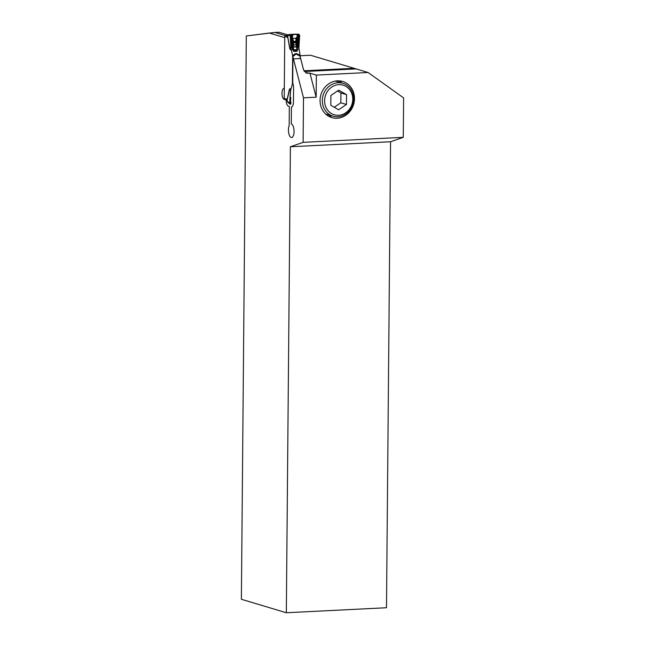 <?xml version="1.0" encoding="UTF-8"?>
<svg xmlns="http://www.w3.org/2000/svg" width="645" height="645" viewBox="0 0 645 645"><rect width="100%" height="100%" fill="white"/><g stroke="black" fill="none" stroke-linecap="round" stroke-linejoin="round"><path stroke-width="0.97" d="M346.462 104.482L346.542 94.662L338.762 90.147L330.893 95.444L330.804 105.264L338.593 109.779L346.462 104.482L340.842 102.797L340.923 92.977L346.542 94.662M338.81 84.656A15.44 13.956 106.7 0 0 326.41 108.223A15.44 13.956 106.7 0 0 350.807 107.005A15.44 13.956 106.7 0 0 338.81 84.656M338.125 82.745A17.157 15.512 -73.3 0 1 342.898 83.318A17.157 15.512 -73.3 0 1 352.831 104.208A17.157 15.512 -73.3 0 1 333.046 116.181A17.157 15.512 -73.3 0 1 322.532 97.895A17.157 15.512 -73.3 0 1 338.125 82.745M334.231 107.247L340.842 102.797M340.923 92.977L337.504 90.993M295.926 41.417L296.103 42.965L295.886 41.006L296.716 41.046L296.99 43.844L296.16 44.94L296.273 46.73L293.443 46.867L293.66 44.884L295.982 44.771L296.2 43.352C294.821 43.054 294.547 42.336 295.378 41.191L295.886 41.006L295.91 38.216L297.426 36.443L296.668 34.249L291.903 34.491M293.66 44.884L293.249 43.505C294.322 43.078 294.41 42.336 293.507 41.288L292.346 36.692L293.064 34.701A0.685 0.548 -93.9 0 0 293.072 34.669L293.128 34.427M293.338 56.115L293.072 55.655L292.653 56.204A1.032 0.419 -92.9 0 0 292.604 55.68L295.346 53.664L296.571 53.6L300.11 55.301L298.901 47.964A1.717 0.701 87.1 0 1 298.885 47.545L298.958 47.964M291.266 49.738L291.484 50.471L289.847 48.996A3.435 0.992 169.4 0 0 289.976 48.867L290.943 49.02L291.266 49.738L292.854 49.657L293.757 51.431L293.789 50.786L293.757 51.431L297.184 51.253L297.377 48.512M292.604 55.68L291.484 50.471M298.949 47.545L299.659 35.177L298.772 34.153L289.025 34.483A1.032 0.984 91.1 0 0 288.089 35.596L290.274 35.644L291.83 34.499M296.668 34.249L298.038 34.185M295.176 34.177A1.032 0.887 89.5 0 0 295.144 34.177L298.119 34.185M293.298 44.094L292.87 44.053L292.129 37.144L292.927 44.312L293.515 45.069L295.982 44.771M296.466 44.521L296.942 44.11L296.652 47.101L298.409 35.693L296.91 46.416L298.562 35.298L296.724 38.458L296.716 41.046L296.047 41.506M296.829 47.996L296.861 50.028L294.023 50.181L293.959 50.834L296.821 50.689L296.829 47.996L297.732 46.456L297.692 47.569M298.079 40.974L298.514 41.014L298.183 46.754L298.812 47.488A1.717 0.548 -61.5 0 0 298.627 47.867L297.99 46.746L298.28 41.715L297.224 47.222M298.159 37.837L298.635 38.861L297.95 41.651M298.369 36.217L298.506 37.789L298.224 36.725M297.264 34.225L297.547 35.797L298.296 34.838L298.982 35.265L298.635 38.861L298.2 38.918M298.353 34.241L299.578 35.402L298.522 34.314L297.676 35.032A1.717 0.701 -92.9 0 0 297.676 35.241L296.974 35.314M298.982 35.265L298.562 35.475L298.982 35.265M298.748 34.911L298.506 35.419L298.748 34.911M297.635 34.201L297.264 34.596L298.345 35.515M298.522 34.233L297.813 35.023A1.717 0.701 -92.9 0 0 297.805 35.233L297.676 35.241M300.11 55.301A1.032 0.419 87.1 0 1 300.167 55.825L300.159 56.639M297.014 34.233L296.797 34.733M298.183 46.754L297.563 46.73M299.022 35.531L298.466 35.725L299.498 35.402L298.885 47.545L299.578 35.402M298.425 35.669L296.764 46.706A1.032 0.46 -151.5 0 0 297.208 47.117L296.684 47.528L295.942 46.972L293.773 47.077L293.225 47.698A1.032 0.419 -92.9 0 1 293.193 47.27L291.653 36.015L293.193 47.27L291.766 41.288L291.556 36.072L293.072 46.883L292.58 47.351L293.225 47.698M296.273 43.949L296.99 43.844L297.853 36.854M298.337 34.83L298.562 35.475L298.296 34.838M297.563 47.045L297.256 46.416M298.321 35.564L297.805 35.233M298.409 35.644L297.788 35.298M297.168 35.927L297.869 36.821M293.757 50.181L293.789 50.786M296.652 47.101A1.032 0.419 -92.9 0 0 296.684 47.528A1.032 0.419 -92.9 0 1 296.668 47.101L296.668 47.101M297.208 47.117L297.031 46.617M296.861 50.028L296.942 50.624M296.676 49.093L298.901 49.351M296.708 48.488L297.329 48.762M293.233 48.173L291.919 46.746L291.992 47.859L293.233 48.173L293.951 49.77L296.861 49.713M296.192 42.86L296.91 43.142L296.103 42.965M292.54 38.668A1.717 0.71 -3.7 0 1 293.032 38.353L295.91 38.216A1.717 0.452 -163.8 0 1 296.724 38.458M297.829 36.894L297.643 36.249M297.055 34.387L292.814 34.596L297.055 34.387M293.37 41.635L293.298 43.102L293.37 41.635A1.371 0.548 -53 0 1 293.507 41.288L295.668 41.522M293.153 41.554A1.371 0.887 -92.4 0 1 293.064 41.143L292.588 41.248A1.371 0.742 9.4 0 0 293.088 41.659M291.766 41.288L291.242 41.385L291.467 47.085L290.903 47.883A1.717 0.669 -125.3 0 0 291.097 48.238L290.847 48.367A1.717 0.701 87.1 0 1 290.831 47.948L290.943 49.02M291.097 48.238L291.653 47.069L291.451 42.062L292.395 46.658L291.919 46.746L292.596 47.456M291.992 47.859L292.854 49.657L293.451 49.359L293.66 49.875M291.556 36.555L291.056 36.741L291.242 41.385L291.879 41.949M292.854 34.443L292.29 36.056L291.588 35.177L290.887 35.693L291.153 39.24L291.685 39.24M291.596 34.58L290.347 35.862L291.419 34.669L292.185 35.306A1.717 0.701 -92.9 0 0 292.177 35.515L292.782 35.523M292.604 34.459L291.661 35.854L292.129 37.144M291.427 34.588L292.048 35.314A1.717 0.701 -92.9 0 0 292.04 35.523L292.177 35.515M289.847 48.996L287.597 36.443L287.364 37.297L284.759 36.515L284.219 98.419L286.823 99.201L286.63 99.62M292.653 56.204L292.411 83.552A1.032 0.419 87.1 0 1 292.354 84.043L291.153 88.55L289.5 89.042A3.435 1.79 -167 0 1 289.621 89.26L290.589 89.849L291.153 88.55M284.759 36.515A1.032 0.927 -73.3 0 1 285.292 35.572L287.686 36.039A3.088 1.201 -93.7 0 0 287.759 36.056L287.686 36.039A3.088 1.258 -92.9 0 0 287.759 36.056M287.984 35.451L285.759 35.459M290.847 48.367L290.242 35.644L291.177 34.524L289.025 34.483M290.274 35.644L290.766 47.956M292.274 34.475L292.983 34.927M291.467 47.085L292.112 47.004M292.056 35.58L290.911 36.362L290.419 35.854L290.831 47.948L290.347 35.862M293.249 44.682A0.685 0.419 -65.2 0 0 293.281 44.545L293.193 47.27A1.032 0.419 -92.9 0 0 293.209 47.698M291.145 35.29L291.532 35.733L291.137 35.298M290.855 35.943L291.467 35.781M291.54 35.169L291.548 35.749L291.588 35.177M292.145 47.311L292.395 46.658M291.733 38.16L291.298 38.144L291.685 37.055M291.403 36.152L290.919 36.386M292.572 36.16L292.12 37.112M292.58 47.351L292.661 46.835M292.483 48.762L293.209 48.77L292.596 48.996M293.515 48.649L293.749 49.238M293.225 43.005A1.371 0.46 -17.8 0 0 292.806 43.344L293.249 43.505A1.371 0.879 102.1 0 1 293.298 43.102M292.145 37.176L292.217 36.523M300.167 55.825L299.425 55.889L299.643 55.325L299.457 55.809M296.571 53.6L293.362 56.196M295.346 53.664A1.032 0.54 48.8 0 1 295.684 54.164M287.178 36.66A3.088 1.29 -160.6 0 0 287.694 36.233L287.718 36.765A3.435 0.992 169.4 0 1 287.589 36.902L287.364 37.297L287.178 36.66L287.67 36.039M288.307 34.862A1.032 0.83 20.9 0 0 288.089 35.596L287.686 36.652A3.435 1.733 164.2 0 1 287.589 36.862M287.694 36.233L287.597 36.443A3.088 1.121 -160.7 0 1 287.186 36.692M289.984 104.03L287.839 102.289A1.032 0.951 -50.9 0 1 287.517 101.467L289.686 103.232L290.589 89.849M290.814 104.176L289.758 103.007L290.524 90.921A1.717 0.887 119.8 0 1 290.734 90.55L290.476 90.453A1.717 0.701 -92.9 0 0 290.452 90.864L290.387 90.864M290.984 102.192L290.484 102.031L290.75 97.371M289.758 103.007L290.814 104.087M290.943 103.563L290.266 102.861L290.629 99.523M290.476 90.453L289.653 103.208L290.605 104.256M289.686 103.232L290.024 104.063M290.524 90.921L289.839 103.007L290.822 102.628L290.347 102.402M290.863 102.877L290.266 102.861M290.839 102.95L290.298 103.103L290.831 102.966M287.041 99.757L286.823 99.201L287.041 99.757A3.435 2.411 -159.6 0 1 287.138 100.048L289.621 89.26L290.468 90.179M287.565 101.902A1.032 0.661 -14.9 0 1 287.517 101.467L287.13 100.362M289.5 89.042L287.041 99.725A3.435 1.79 -167 0 1 287.162 99.951M284.308 88.502L284.284 88.494A5.491 2.233 87.1 0 0 283.961 88.454A5.491 2.233 87.1 0 0 281.994 93.654A5.491 2.233 87.1 0 0 284.187 99.378L286.154 99.967A5.491 2.233 87.1 0 0 288.355 106.086L289.339 106.377L289.17 125.541A6.861 2.79 -92.9 0 0 288.742 133.168A6.861 2.79 -92.9 0 0 291.58 137.53A6.861 2.79 -92.9 0 0 294.047 131.024A6.861 2.79 -92.9 0 0 291.298 123.872L291.443 106.965A5.491 2.233 87.1 0 0 291.484 106.965A5.491 2.233 87.1 0 0 293.459 102.16L293.588 87.873A5.491 2.233 87.1 0 0 292.741 83.286L292.87 58.139A1.371 0.556 -92.9 0 1 292.903 58.131A1.371 0.556 -92.9 0 1 293.443 58.864L303.497 97.83L316.171 97.202L309.971 73.175L316.364 75.086L368.093 72.498L403.617 97.919L403.27 137.337L303.11 142.352L303.497 97.83L316.171 97.202L309.971 73.175L306.625 73.159L303.545 69.749L300.643 58.502L293.443 58.864M304.392 71.514L356.153 68.918L368.093 72.498L310.503 55.236L300.167 55.76L310.503 55.236L354.049 68.289L303.94 70.797M288.178 34.999L279.003 32.25L274.931 32.452L285.308 35.564L274.931 32.452L279.003 32.25L288.178 34.999M300.102 57.776A1.371 0.556 87.1 0 1 300.643 58.502M299.949 55.841L303.545 69.749L306.625 73.159L305.625 72.692L309.971 73.175L316.364 75.086L368.093 72.498L403.617 97.919L403.27 137.337L390.556 141.755L403.27 137.337L303.11 142.352L290.395 146.762L390.556 141.755L386.492 607.735L286.332 612.75L241.383 599.278L246.301 35.967L274.931 32.452L269.368 33.04L284.751 37.652L269.368 33.04L246.301 35.967L241.383 599.278L286.332 612.75L290.395 146.762L390.556 141.755L386.492 607.735L286.332 612.75L290.395 146.762L303.11 142.352L303.497 97.83L292.749 56.196M316.364 75.086L316.171 97.202L316.364 75.086M337.109 118.253A18.866 17.06 106.7 0 0 354.258 101.588A18.866 17.06 106.7 0 0 342.689 81.464A18.866 17.06 106.7 0 0 320.928 94.646A18.866 17.06 106.7 0 0 331.853 117.616A18.866 17.06 106.7 0 0 337.109 118.253A18.866 17.06 106.7 0 0 354.258 101.588A18.866 17.06 106.7 0 0 342.689 81.464A18.866 17.06 106.7 0 0 320.928 94.646A18.866 17.06 106.7 0 0 331.853 117.616A18.866 17.06 106.7 0 0 337.109 118.253M330.087 116.14A18.866 17.06 106.7 0 0 332.135 115.906A18.866 17.06 106.7 0 1 330.087 116.14A18.866 17.06 106.7 0 1 328.466 116.14A18.866 17.06 106.7 0 0 330.087 116.14M341.979 83.044A18.866 17.06 106.7 0 0 339.052 80.835A18.866 17.06 106.7 0 1 341.979 83.044M296.039 41.49L296.716 41.006M299.425 55.889L296.297 54.14M295.096 34.177A1.032 1.032 0 0 1 295.144 34.177A1.032 0.887 89.5 0 0 295.104 34.177A1.032 0.419 87.1 0 1 295.096 34.177A1.032 0.419 87.1 0 1 295.104 34.177L289.016 34.483A1.032 1.032 0 0 0 288.105 35.144L287.702 36.209M297.764 35.33L298.466 35.725M293.096 41.635A1.371 0.782 12.5 0 1 292.62 41.224L292.58 41.215M287.718 36.765L289.976 48.867L290.831 48.665M291.556 36.072L292.08 35.62M342.898 83.318L335.392 81.068M333.046 116.181L325.54 113.931M287.057 100.136L287.501 101.757A1.032 1.032 0 0 0 287.936 102.361"/></g></svg>
